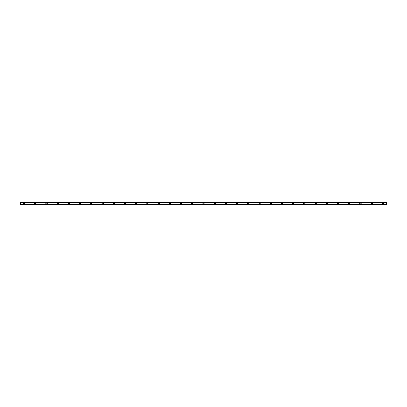 <?xml version="1.0" encoding="UTF-8"?>
<svg xmlns="http://www.w3.org/2000/svg" width="407" height="407" viewBox="0 0 407 407"><rect width="100%" height="100%" fill="white"/><g stroke="black" fill="none" stroke-linecap="round" stroke-linejoin="round"><path stroke-width="0.61" d="M24.089 203.922A0.422 0.422 0 0 1 23.667 203.5A0.422 0.422 0 0 1 24.089 203.078A0.422 0.422 0 0 1 24.506 203.5A0.422 0.422 0 0 1 24.089 203.922M382.911 203.922A0.422 0.422 0 0 1 382.494 203.5A0.422 0.422 0 0 1 382.911 203.078A0.422 0.422 0 0 1 383.333 203.5A0.422 0.422 0 0 1 382.911 203.922M371.698 203.922A0.422 0.422 0 0 1 371.281 203.5A0.422 0.422 0 0 1 371.698 203.078A0.422 0.422 0 0 1 372.12 203.5A0.422 0.422 0 0 1 371.698 203.922M360.485 203.922A0.422 0.422 0 0 1 360.063 203.5A0.422 0.422 0 0 1 360.485 203.078A0.422 0.422 0 0 1 360.907 203.5A0.422 0.422 0 0 1 360.485 203.922M349.272 203.922A0.422 0.422 0 0 1 348.85 203.5A0.422 0.422 0 0 1 349.272 203.078A0.422 0.422 0 0 1 349.694 203.5A0.422 0.422 0 0 1 349.272 203.922M338.059 203.922A0.422 0.422 0 0 1 337.637 203.5A0.422 0.422 0 0 1 338.059 203.078A0.422 0.422 0 0 1 338.482 203.5A0.422 0.422 0 0 1 338.059 203.922M326.846 203.922A0.422 0.422 0 0 1 326.424 203.5A0.422 0.422 0 0 1 326.846 203.078A0.422 0.422 0 0 1 327.269 203.5A0.422 0.422 0 0 1 326.846 203.922M315.634 203.922A0.422 0.422 0 0 1 315.211 203.5A0.422 0.422 0 0 1 315.634 203.078A0.422 0.422 0 0 1 316.051 203.5A0.422 0.422 0 0 1 315.634 203.922M304.421 203.922A0.422 0.422 0 0 1 303.998 203.5A0.422 0.422 0 0 1 304.421 203.078A0.422 0.422 0 0 1 304.838 203.5A0.422 0.422 0 0 1 304.421 203.922M293.208 203.922A0.422 0.422 0 0 1 292.786 203.5A0.422 0.422 0 0 1 293.208 203.078A0.422 0.422 0 0 1 293.625 203.5A0.422 0.422 0 0 1 293.208 203.922M281.995 203.922A0.422 0.422 0 0 1 281.573 203.5A0.422 0.422 0 0 1 281.995 203.078A0.422 0.422 0 0 1 282.412 203.5A0.422 0.422 0 0 1 281.995 203.922M270.777 203.922A0.422 0.422 0 0 1 270.36 203.5A0.422 0.422 0 0 1 270.777 203.078A0.422 0.422 0 0 1 271.199 203.5A0.422 0.422 0 0 1 270.777 203.922M259.564 203.922A0.422 0.422 0 0 1 259.147 203.5A0.422 0.422 0 0 1 259.564 203.078A0.422 0.422 0 0 1 259.987 203.5A0.422 0.422 0 0 1 259.564 203.922M248.351 203.922A0.422 0.422 0 0 1 247.934 203.5A0.422 0.422 0 0 1 248.351 203.078A0.422 0.422 0 0 1 248.774 203.5A0.422 0.422 0 0 1 248.351 203.922M237.139 203.922A0.422 0.422 0 0 1 236.721 203.5A0.422 0.422 0 0 1 237.139 203.078A0.422 0.422 0 0 1 237.561 203.5A0.422 0.422 0 0 1 237.139 203.922M225.926 203.922A0.422 0.422 0 0 1 225.509 203.5A0.422 0.422 0 0 1 225.926 203.078A0.422 0.422 0 0 1 226.348 203.5A0.422 0.422 0 0 1 225.926 203.922M214.713 203.922A0.422 0.422 0 0 1 214.291 203.5A0.422 0.422 0 0 1 214.713 203.078A0.422 0.422 0 0 1 215.135 203.5A0.422 0.422 0 0 1 214.713 203.922M203.5 203.922A0.422 0.422 0 0 1 203.078 203.5A0.422 0.422 0 0 1 203.5 203.078A0.422 0.422 0 0 1 203.922 203.5A0.422 0.422 0 0 1 203.5 203.922M192.287 203.922A0.422 0.422 0 0 1 191.865 203.5A0.422 0.422 0 0 1 192.287 203.078A0.422 0.422 0 0 1 192.709 203.5A0.422 0.422 0 0 1 192.287 203.922M181.074 203.922A0.422 0.422 0 0 1 180.652 203.5A0.422 0.422 0 0 1 181.074 203.078A0.422 0.422 0 0 1 181.491 203.5A0.422 0.422 0 0 1 181.074 203.922M169.861 203.922A0.422 0.422 0 0 1 169.439 203.5A0.422 0.422 0 0 1 169.861 203.078A0.422 0.422 0 0 1 170.279 203.5A0.422 0.422 0 0 1 169.861 203.922M158.649 203.922A0.422 0.422 0 0 1 158.226 203.5A0.422 0.422 0 0 1 158.649 203.078A0.422 0.422 0 0 1 159.066 203.5A0.422 0.422 0 0 1 158.649 203.922M147.436 203.922A0.422 0.422 0 0 1 147.013 203.5A0.422 0.422 0 0 1 147.436 203.078A0.422 0.422 0 0 1 147.853 203.5A0.422 0.422 0 0 1 147.436 203.922M136.223 203.922A0.422 0.422 0 0 1 135.801 203.5A0.422 0.422 0 0 1 136.223 203.078A0.422 0.422 0 0 1 136.64 203.5A0.422 0.422 0 0 1 136.223 203.922M125.005 203.922A0.422 0.422 0 0 1 124.588 203.5A0.422 0.422 0 0 1 125.005 203.078A0.422 0.422 0 0 1 125.427 203.5A0.422 0.422 0 0 1 125.005 203.922M113.792 203.922A0.422 0.422 0 0 1 113.375 203.5A0.422 0.422 0 0 1 113.792 203.078A0.422 0.422 0 0 1 114.214 203.5A0.422 0.422 0 0 1 113.792 203.922M102.579 203.922A0.422 0.422 0 0 1 102.162 203.5A0.422 0.422 0 0 1 102.579 203.078A0.422 0.422 0 0 1 103.002 203.5A0.422 0.422 0 0 1 102.579 203.922M91.366 203.922A0.422 0.422 0 0 1 90.949 203.5A0.422 0.422 0 0 1 91.366 203.078A0.422 0.422 0 0 1 91.789 203.5A0.422 0.422 0 0 1 91.366 203.922M80.154 203.922A0.422 0.422 0 0 1 79.731 203.5A0.422 0.422 0 0 1 80.154 203.078A0.422 0.422 0 0 1 80.576 203.5A0.422 0.422 0 0 1 80.154 203.922M68.941 203.922A0.422 0.422 0 0 1 68.518 203.5A0.422 0.422 0 0 1 68.941 203.078A0.422 0.422 0 0 1 69.363 203.5A0.422 0.422 0 0 1 68.941 203.922M57.728 203.922A0.422 0.422 0 0 1 57.306 203.5A0.422 0.422 0 0 1 57.728 203.078A0.422 0.422 0 0 1 58.15 203.5A0.422 0.422 0 0 1 57.728 203.922M46.515 203.922A0.422 0.422 0 0 1 46.093 203.5A0.422 0.422 0 0 1 46.515 203.078A0.422 0.422 0 0 1 46.937 203.5A0.422 0.422 0 0 1 46.515 203.922M35.302 203.922A0.422 0.422 0 0 1 34.88 203.5A0.422 0.422 0 0 1 35.302 203.078A0.422 0.422 0 0 1 35.719 203.5A0.422 0.422 0 0 1 35.302 203.922M24.089 202.798A0.702 0.702 0 0 0 23.387 203.5A0.702 0.702 0 0 0 24.089 204.202A0.702 0.702 0 0 0 24.786 203.5A0.702 0.702 0 0 0 24.089 202.798M382.911 202.798A0.702 0.702 0 0 0 382.214 203.5A0.702 0.702 0 0 0 382.911 204.202A0.702 0.702 0 0 0 383.613 203.5A0.702 0.702 0 0 0 382.911 202.798M371.698 202.798A0.702 0.702 0 0 0 370.996 203.5A0.702 0.702 0 0 0 371.698 204.202A0.702 0.702 0 0 0 372.4 203.5A0.702 0.702 0 0 0 371.698 202.798M360.485 202.798A0.702 0.702 0 0 0 359.783 203.5A0.702 0.702 0 0 0 360.485 204.202A0.702 0.702 0 0 0 361.187 203.5A0.702 0.702 0 0 0 360.485 202.798M349.272 202.798A0.702 0.702 0 0 0 348.57 203.5A0.702 0.702 0 0 0 349.272 204.202A0.702 0.702 0 0 0 349.974 203.5A0.702 0.702 0 0 0 349.272 202.798M338.059 202.798A0.702 0.702 0 0 0 337.357 203.5A0.702 0.702 0 0 0 338.059 204.202A0.702 0.702 0 0 0 338.761 203.5A0.702 0.702 0 0 0 338.059 202.798M326.846 202.798A0.702 0.702 0 0 0 326.144 203.5A0.702 0.702 0 0 0 326.846 204.202A0.702 0.702 0 0 0 327.549 203.5A0.702 0.702 0 0 0 326.846 202.798M315.634 202.798A0.702 0.702 0 0 0 314.932 203.5A0.702 0.702 0 0 0 315.634 204.202A0.702 0.702 0 0 0 316.336 203.5A0.702 0.702 0 0 0 315.634 202.798M304.421 202.798A0.702 0.702 0 0 0 303.719 203.5A0.702 0.702 0 0 0 304.421 204.202A0.702 0.702 0 0 0 305.118 203.5A0.702 0.702 0 0 0 304.421 202.798M293.208 202.798A0.702 0.702 0 0 0 292.506 203.5A0.702 0.702 0 0 0 293.208 204.202A0.702 0.702 0 0 0 293.905 203.5A0.702 0.702 0 0 0 293.208 202.798M281.995 202.798A0.702 0.702 0 0 0 281.293 203.5A0.702 0.702 0 0 0 281.995 204.202A0.702 0.702 0 0 0 282.692 203.5A0.702 0.702 0 0 0 281.995 202.798M270.777 202.798A0.702 0.702 0 0 0 270.08 203.5A0.702 0.702 0 0 0 270.777 204.202A0.702 0.702 0 0 0 271.479 203.5A0.702 0.702 0 0 0 270.777 202.798M259.564 202.798A0.702 0.702 0 0 0 258.867 203.5A0.702 0.702 0 0 0 259.564 204.202A0.702 0.702 0 0 0 260.266 203.5A0.702 0.702 0 0 0 259.564 202.798M248.351 202.798A0.702 0.702 0 0 0 247.654 203.5A0.702 0.702 0 0 0 248.351 204.202A0.702 0.702 0 0 0 249.053 203.5A0.702 0.702 0 0 0 248.351 202.798M237.139 202.798A0.702 0.702 0 0 0 236.436 203.5A0.702 0.702 0 0 0 237.139 204.202A0.702 0.702 0 0 0 237.841 203.5A0.702 0.702 0 0 0 237.139 202.798M225.926 202.798A0.702 0.702 0 0 0 225.224 203.5A0.702 0.702 0 0 0 225.926 204.202A0.702 0.702 0 0 0 226.628 203.5A0.702 0.702 0 0 0 225.926 202.798M214.713 202.798A0.702 0.702 0 0 0 214.011 203.5A0.702 0.702 0 0 0 214.713 204.202A0.702 0.702 0 0 0 215.415 203.5A0.702 0.702 0 0 0 214.713 202.798M203.5 202.798A0.702 0.702 0 0 0 202.798 203.5A0.702 0.702 0 0 0 203.5 204.202A0.702 0.702 0 0 0 204.202 203.5A0.702 0.702 0 0 0 203.5 202.798M192.287 202.798A0.702 0.702 0 0 0 191.585 203.5A0.702 0.702 0 0 0 192.287 204.202A0.702 0.702 0 0 0 192.989 203.5A0.702 0.702 0 0 0 192.287 202.798M181.074 202.798A0.702 0.702 0 0 0 180.372 203.5A0.702 0.702 0 0 0 181.074 204.202A0.702 0.702 0 0 0 181.776 203.5A0.702 0.702 0 0 0 181.074 202.798M169.861 202.798A0.702 0.702 0 0 0 169.159 203.5A0.702 0.702 0 0 0 169.861 204.202A0.702 0.702 0 0 0 170.564 203.5A0.702 0.702 0 0 0 169.861 202.798M158.649 202.798A0.702 0.702 0 0 0 157.947 203.5A0.702 0.702 0 0 0 158.649 204.202A0.702 0.702 0 0 0 159.346 203.5A0.702 0.702 0 0 0 158.649 202.798M147.436 202.798A0.702 0.702 0 0 0 146.734 203.5A0.702 0.702 0 0 0 147.436 204.202A0.702 0.702 0 0 0 148.133 203.5A0.702 0.702 0 0 0 147.436 202.798M136.223 202.798A0.702 0.702 0 0 0 135.521 203.5A0.702 0.702 0 0 0 136.223 204.202A0.702 0.702 0 0 0 136.92 203.5A0.702 0.702 0 0 0 136.223 202.798M125.005 202.798A0.702 0.702 0 0 0 124.308 203.5A0.702 0.702 0 0 0 125.005 204.202A0.702 0.702 0 0 0 125.707 203.5A0.702 0.702 0 0 0 125.005 202.798M113.792 202.798A0.702 0.702 0 0 0 113.095 203.5A0.702 0.702 0 0 0 113.792 204.202A0.702 0.702 0 0 0 114.494 203.5A0.702 0.702 0 0 0 113.792 202.798M102.579 202.798A0.702 0.702 0 0 0 101.882 203.5A0.702 0.702 0 0 0 102.579 204.202A0.702 0.702 0 0 0 103.281 203.5A0.702 0.702 0 0 0 102.579 202.798M91.366 202.798A0.702 0.702 0 0 0 90.664 203.5A0.702 0.702 0 0 0 91.366 204.202A0.702 0.702 0 0 0 92.068 203.5A0.702 0.702 0 0 0 91.366 202.798M80.154 202.798A0.702 0.702 0 0 0 79.451 203.5A0.702 0.702 0 0 0 80.154 204.202A0.702 0.702 0 0 0 80.856 203.5A0.702 0.702 0 0 0 80.154 202.798M68.941 202.798A0.702 0.702 0 0 0 68.239 203.5A0.702 0.702 0 0 0 68.941 204.202A0.702 0.702 0 0 0 69.643 203.5A0.702 0.702 0 0 0 68.941 202.798M57.728 202.798A0.702 0.702 0 0 0 57.026 203.5A0.702 0.702 0 0 0 57.728 204.202A0.702 0.702 0 0 0 58.43 203.5A0.702 0.702 0 0 0 57.728 202.798M46.515 202.798A0.702 0.702 0 0 0 45.813 203.5A0.702 0.702 0 0 0 46.515 204.202A0.702 0.702 0 0 0 47.217 203.5A0.702 0.702 0 0 0 46.515 202.798M35.302 202.798A0.702 0.702 0 0 0 34.6 203.5A0.702 0.702 0 0 0 35.302 204.202A0.702 0.702 0 0 0 36.004 203.5A0.702 0.702 0 0 0 35.302 202.798M20.35 202.416L386.65 202.416L386.65 202.142L20.35 202.142L20.35 202.432L386.65 202.416M386.65 204.858L20.35 204.858M386.65 202.432L386.65 204.568L20.35 204.813M386.65 204.813L20.35 204.584L386.65 204.568M20.35 204.568L20.35 202.432M20.35 202.142L386.65 202.142M386.65 204.548L20.35 204.548M20.35 202.452L386.65 202.452M20.35 202.187L386.65 202.187"/></g></svg>
